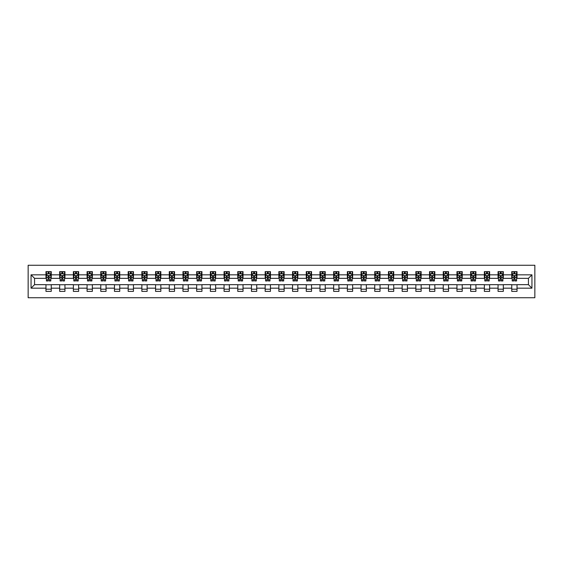 <?xml version="1.0" encoding="UTF-8"?>
<svg xmlns="http://www.w3.org/2000/svg" width="563" height="563" viewBox="0 0 563 563"><rect width="100%" height="100%" fill="white"/><g stroke="black" fill="none" stroke-linecap="round" stroke-linejoin="round"><path stroke-width="0.84" d="M28.15 297.743L534.85 297.743L534.85 265.257L28.15 265.257L28.15 297.743M517.024 274.828L517.024 271.619L511.753 271.619L511.753 274.828L503.322 274.828L503.322 271.619L498.058 271.619L498.058 274.828L489.627 274.828L489.627 271.619L484.356 271.619L484.356 274.828L475.925 274.828L475.925 271.619L470.654 271.619L470.654 274.828L462.223 274.828L462.223 271.619L456.959 271.619L456.959 274.828L448.528 274.828L448.528 271.619L443.257 271.619L443.257 274.828L434.826 274.828L434.826 271.619L429.555 271.619L429.555 274.828L421.131 274.828L421.131 271.619L415.86 271.619L415.86 274.828L407.429 274.828L407.429 271.619L402.158 271.619L402.158 274.828L393.727 274.828L393.727 271.619L388.463 271.619L388.463 274.828L380.032 274.828L380.032 271.619L374.761 271.619L374.761 274.828L366.33 274.828L366.33 271.619L361.059 271.619L361.059 274.828L352.628 274.828L352.628 271.619L347.364 271.619L347.364 274.828L338.933 274.828L338.933 271.619L333.662 271.619L333.662 274.828L325.231 274.828L325.231 271.619L319.967 271.619L319.967 274.828L311.536 274.828L311.536 271.619L306.265 271.619L306.265 274.828L297.834 274.828L297.834 271.619L292.563 271.619L292.563 274.828L284.132 274.828L284.132 271.619L278.868 271.619L278.868 274.828L270.437 274.828L270.437 271.619L265.166 271.619L265.166 274.828L256.735 274.828L256.735 271.619L251.464 271.619L251.464 274.828L243.033 274.828L243.033 271.619L237.769 271.619L237.769 274.828L229.338 274.828L229.338 271.619L224.067 271.619L224.067 274.828L215.636 274.828L215.636 271.619L210.372 271.619L210.372 274.828L201.941 274.828L201.941 271.619L196.67 271.619L196.67 274.828L188.239 274.828L188.239 271.619L182.968 271.619L182.968 274.828L174.537 274.828L174.537 271.619L169.273 271.619L169.273 274.828L160.842 274.828L160.842 271.619L155.571 271.619L155.571 274.828L147.14 274.828L147.14 271.619L141.869 271.619L141.869 274.828L133.445 274.828L133.445 271.619L128.174 271.619L128.174 274.828L119.743 274.828L119.743 271.619L114.472 271.619L114.472 274.828L106.041 274.828L106.041 271.619L100.777 271.619L100.777 274.828L92.346 274.828L92.346 271.619L87.075 271.619L87.075 274.828L78.644 274.828L78.644 271.619L73.373 271.619L73.373 274.828L64.942 274.828L64.942 271.619L59.678 271.619L59.678 274.828L51.247 274.828L51.247 271.619L45.976 271.619L45.976 274.828L31.049 274.828L31.049 288.172L34.561 284.66L45.976 284.66L45.976 291.381L51.247 291.381L51.247 284.66L59.678 284.66L59.678 291.381L64.942 291.381L64.942 284.66L73.373 284.66L73.373 291.381L78.644 291.381L78.644 284.66L87.075 284.66L87.075 291.381L92.346 291.381L92.346 284.66L100.777 284.66L100.777 291.381L106.041 291.381L106.041 284.66L114.472 284.66L114.472 291.381L119.743 291.381L119.743 284.66L128.174 284.66L128.174 291.381L133.445 291.381L133.445 284.66L141.869 284.66L141.869 291.381L147.14 291.381L147.14 284.66L155.571 284.66L155.571 291.381L160.842 291.381L160.842 284.66L169.273 284.66L169.273 291.381L174.537 291.381L174.537 284.66L182.968 284.66L182.968 291.381L188.239 291.381L188.239 284.66L196.67 284.66L196.67 291.381L201.941 291.381L201.941 284.66L210.372 284.66L210.372 291.381L215.636 291.381L215.636 284.66L224.067 284.66L224.067 291.381L229.338 291.381L229.338 284.66L237.769 284.66L237.769 291.381L243.033 291.381L243.033 284.66L251.464 284.66L251.464 291.381L256.735 291.381L256.735 284.66L265.166 284.66L265.166 291.381L270.437 291.381L270.437 284.66L278.868 284.66L278.868 291.381L284.132 291.381L284.132 284.66L292.563 284.66L292.563 291.381L297.834 291.381L297.834 284.66L306.265 284.66L306.265 291.381L311.536 291.381L311.536 284.66L319.967 284.66L319.967 291.381L325.231 291.381L325.231 284.66L333.662 284.66L333.662 291.381L338.933 291.381L338.933 284.66L347.364 284.66L347.364 291.381L352.628 291.381L352.628 284.66L361.059 284.66L361.059 291.381L366.33 291.381L366.33 284.66L374.761 284.66L374.761 291.381L380.032 291.381L380.032 284.66L388.463 284.66L388.463 291.381L393.727 291.381L393.727 284.66L402.158 284.66L402.158 291.381L407.429 291.381L407.429 284.66L415.86 284.66L415.86 291.381L421.131 291.381L421.131 284.66L429.555 284.66L429.555 291.381L434.826 291.381L434.826 284.66L443.257 284.66L443.257 291.381L448.528 291.381L448.528 284.66L456.959 284.66L456.959 291.381L462.223 291.381L462.223 284.66L470.654 284.66L470.654 291.381L475.925 291.381L475.925 284.66L484.356 284.66L484.356 291.381L489.627 291.381L489.627 284.66L498.058 284.66L498.058 291.381L503.322 291.381L503.322 284.66L511.753 284.66L511.753 291.381L517.024 291.381L517.024 284.66L528.439 284.66L528.439 278.34L517.024 278.34L517.024 274.828L531.951 274.828L531.951 288.172L517.024 288.172M511.753 288.172L503.322 288.172M498.058 288.172L489.627 288.172M484.356 288.172L475.925 288.172M470.654 288.172L462.223 288.172M456.959 288.172L448.528 288.172M443.257 288.172L434.826 288.172M429.555 288.172L421.131 288.172M415.86 288.172L407.429 288.172M402.158 288.172L393.727 288.172M388.463 288.172L380.032 288.172M374.761 288.172L366.33 288.172M361.059 288.172L352.628 288.172M347.364 288.172L338.933 288.172M333.662 288.172L325.231 288.172M319.967 288.172L311.536 288.172M306.265 288.172L297.834 288.172M292.563 288.172L284.132 288.172M278.868 288.172L270.437 288.172M265.166 288.172L256.735 288.172M251.464 288.172L243.033 288.172M237.769 288.172L229.338 288.172M224.067 288.172L215.636 288.172M210.372 288.172L201.941 288.172M196.67 288.172L188.239 288.172M182.968 288.172L174.537 288.172M169.273 288.172L160.842 288.172M155.571 288.172L147.14 288.172M141.869 288.172L133.445 288.172M128.174 288.172L119.743 288.172M114.472 288.172L106.041 288.172M100.777 288.172L92.346 288.172M87.075 288.172L78.644 288.172M73.373 288.172L64.942 288.172M59.678 288.172L51.247 288.172M45.976 288.172L31.049 288.172M511.753 274.828L511.753 278.34L503.322 278.34L503.322 274.828M498.058 274.828L498.058 278.34L489.627 278.34L489.627 274.828M484.356 274.828L484.356 278.34L475.925 278.34L475.925 274.828M470.654 274.828L470.654 278.34L462.223 278.34L462.223 274.828M456.959 274.828L456.959 278.34L448.528 278.34L448.528 274.828M443.257 274.828L443.257 278.34L434.826 278.34L434.826 274.828M429.555 274.828L429.555 278.34L421.131 278.34L421.131 274.828M415.86 274.828L415.86 278.34L407.429 278.34L407.429 274.828M402.158 274.828L402.158 278.34L393.727 278.34L393.727 274.828M388.463 274.828L388.463 278.34L380.032 278.34L380.032 274.828M374.761 274.828L374.761 278.34L366.33 278.34L366.33 274.828M361.059 274.828L361.059 278.34L352.628 278.34L352.628 274.828M347.364 274.828L347.364 278.34L338.933 278.34L338.933 274.828M333.662 274.828L333.662 278.34L325.231 278.34L325.231 274.828M319.967 274.828L319.967 278.34L311.536 278.34L311.536 274.828M306.265 274.828L306.265 278.34L297.834 278.34L297.834 274.828M292.563 274.828L292.563 278.34L284.132 278.34L284.132 274.828M278.868 274.828L278.868 278.34L270.437 278.34L270.437 274.828M265.166 274.828L265.166 278.34L256.735 278.34L256.735 274.828M251.464 274.828L251.464 278.34L243.033 278.34L243.033 274.828M237.769 274.828L237.769 278.34L229.338 278.34L229.338 274.828M224.067 274.828L224.067 278.34L215.636 278.34L215.636 274.828M210.372 274.828L210.372 278.34L201.941 278.34L201.941 274.828M196.67 274.828L196.67 278.34L188.239 278.34L188.239 274.828M182.968 274.828L182.968 278.34L174.537 278.34L174.537 274.828M169.273 274.828L169.273 278.34L160.842 278.34L160.842 274.828M155.571 274.828L155.571 278.34L147.14 278.34L147.14 274.828M141.869 274.828L141.869 278.34L133.445 278.34L133.445 274.828M128.174 274.828L128.174 278.34L119.743 278.34L119.743 274.828M114.472 274.828L114.472 278.34L106.041 278.34L106.041 274.828M100.777 274.828L100.777 278.34L92.346 278.34L92.346 274.828M87.075 274.828L87.075 278.34L78.644 278.34L78.644 274.828M73.373 274.828L73.373 278.34L64.942 278.34L64.942 274.828M59.678 274.828L59.678 278.34L51.247 278.34L51.247 274.828M45.976 274.828L45.976 278.34L34.561 278.34L31.049 274.828M34.561 278.34L34.561 284.66M531.951 288.172L528.439 284.66M528.439 278.34L531.951 274.828M45.976 273.815L46.412 273.815M48.087 273.815L49.136 273.815M50.804 273.815L51.247 273.815M45.976 278.249L46.412 278.249M48.087 278.249L49.136 278.249M50.804 278.249L51.247 278.249M45.976 284.751L51.247 284.751M45.976 289.185L51.247 289.185M59.678 284.751L64.942 284.751M59.678 289.185L64.942 289.185M59.678 273.815L60.114 273.815M61.782 273.815L62.838 273.815M64.506 273.815L64.942 273.815M59.678 278.249L60.114 278.249M61.782 278.249L62.838 278.249M64.506 278.249L64.942 278.249M73.373 284.751L78.644 284.751M73.373 289.185L78.644 289.185M73.373 273.815L73.816 273.815M75.484 273.815L76.54 273.815M78.208 273.815L78.644 273.815M73.373 278.249L73.816 278.249M75.484 278.249L76.54 278.249M78.208 278.249L78.644 278.249M87.075 284.751L92.346 284.751M87.075 289.185L92.346 289.185M87.075 273.815L87.511 273.815M89.179 273.815L90.235 273.815M91.903 273.815L92.346 273.815M87.075 278.249L87.511 278.249M89.179 278.249L90.235 278.249M91.903 278.249L92.346 278.249M100.777 284.751L106.041 284.751M100.777 289.185L106.041 289.185M100.777 273.815L101.213 273.815M102.881 273.815L103.937 273.815M105.605 273.815L106.041 273.815M100.777 278.249L101.213 278.249M102.881 278.249L103.937 278.249M105.605 278.249L106.041 278.249M114.472 284.751L119.743 284.751M114.472 289.185L119.743 289.185M114.472 273.815L114.915 273.815M116.583 273.815L117.632 273.815M119.307 273.815L119.743 273.815M114.472 278.249L114.915 278.249M116.583 278.249L117.632 278.249M119.307 278.249L119.743 278.249M128.174 284.751L133.445 284.751M128.174 289.185L133.445 289.185M128.174 273.815L128.61 273.815M130.278 273.815L131.334 273.815M133.002 273.815L133.445 273.815M128.174 278.249L128.61 278.249M130.278 278.249L131.334 278.249M133.002 278.249L133.445 278.249M141.869 284.751L147.14 284.751M141.869 289.185L147.14 289.185M141.869 273.815L142.312 273.815M143.98 273.815L145.036 273.815M146.704 273.815L147.14 273.815M141.869 278.249L142.312 278.249M143.98 278.249L145.036 278.249M146.704 278.249L147.14 278.249M155.571 284.751L160.842 284.751M155.571 289.185L160.842 289.185M155.571 273.815L156.007 273.815M157.682 273.815L158.731 273.815M160.399 273.815L160.842 273.815M155.571 278.249L156.007 278.249M157.682 278.249L158.731 278.249M160.399 278.249L160.842 278.249M169.273 284.751L174.537 284.751M169.273 289.185L174.537 289.185M169.273 273.815L169.709 273.815M171.377 273.815L172.433 273.815M174.101 273.815L174.537 273.815M169.273 278.249L169.709 278.249M171.377 278.249L172.433 278.249M174.101 278.249L174.537 278.249M182.968 284.751L188.239 284.751M182.968 289.185L188.239 289.185M182.968 273.815L183.411 273.815M185.079 273.815L186.135 273.815M187.803 273.815L188.239 273.815M182.968 278.249L183.411 278.249M185.079 278.249L186.135 278.249M187.803 278.249L188.239 278.249M196.67 284.751L201.941 284.751M196.67 289.185L201.941 289.185M196.67 273.815L197.106 273.815M198.774 273.815L199.83 273.815M201.498 273.815L201.941 273.815M196.67 278.249L197.106 278.249M198.774 278.249L199.83 278.249M201.498 278.249L201.941 278.249M210.372 284.751L215.636 284.751M210.372 289.185L215.636 289.185M210.372 273.815L210.808 273.815M212.476 273.815L213.532 273.815M215.2 273.815L215.636 273.815M210.372 278.249L210.808 278.249M212.476 278.249L213.532 278.249M215.2 278.249L215.636 278.249M224.067 284.751L229.338 284.751M224.067 289.185L229.338 289.185M224.067 273.815L224.51 273.815M226.178 273.815L227.227 273.815M228.895 273.815L229.338 273.815M224.067 278.249L224.51 278.249M226.178 278.249L227.227 278.249M228.895 278.249L229.338 278.249M237.769 284.751L243.033 284.751M237.769 289.185L243.033 289.185M237.769 273.815L238.205 273.815M239.873 273.815L240.929 273.815M242.597 273.815L243.033 273.815M237.769 278.249L238.205 278.249M239.873 278.249L240.929 278.249M242.597 278.249L243.033 278.249M251.464 284.751L256.735 284.751M251.464 289.185L256.735 289.185M251.464 273.815L251.907 273.815M253.575 273.815L254.631 273.815M256.299 273.815L256.735 273.815M251.464 278.249L251.907 278.249M253.575 278.249L254.631 278.249M256.299 278.249L256.735 278.249M265.166 284.751L270.437 284.751M265.166 289.185L270.437 289.185M265.166 273.815L265.602 273.815M267.277 273.815L268.326 273.815M269.994 273.815L270.437 273.815M265.166 278.249L265.602 278.249M267.277 278.249L268.326 278.249M269.994 278.249L270.437 278.249M278.868 284.751L284.132 284.751M278.868 289.185L284.132 289.185M278.868 273.815L279.304 273.815M280.972 273.815L282.028 273.815M283.696 273.815L284.132 273.815M278.868 278.249L279.304 278.249M280.972 278.249L282.028 278.249M283.696 278.249L284.132 278.249M292.563 284.751L297.834 284.751M292.563 289.185L297.834 289.185M292.563 273.815L293.006 273.815M294.674 273.815L295.723 273.815M297.398 273.815L297.834 273.815M292.563 278.249L293.006 278.249M294.674 278.249L295.723 278.249M297.398 278.249L297.834 278.249M306.265 284.751L311.536 284.751M306.265 289.185L311.536 289.185M306.265 273.815L306.701 273.815M308.369 273.815L309.425 273.815M311.093 273.815L311.536 273.815M306.265 278.249L306.701 278.249M308.369 278.249L309.425 278.249M311.093 278.249L311.536 278.249M319.967 284.751L325.231 284.751M319.967 289.185L325.231 289.185M319.967 273.815L320.403 273.815M322.071 273.815L323.127 273.815M324.795 273.815L325.231 273.815M319.967 278.249L320.403 278.249M322.071 278.249L323.127 278.249M324.795 278.249L325.231 278.249M333.662 284.751L338.933 284.751M333.662 289.185L338.933 289.185M333.662 273.815L334.105 273.815M335.773 273.815L336.822 273.815M338.49 273.815L338.933 273.815M333.662 278.249L334.105 278.249M335.773 278.249L336.822 278.249M338.49 278.249L338.933 278.249M347.364 284.751L352.628 284.751M347.364 289.185L352.628 289.185M347.364 273.815L347.8 273.815M349.468 273.815L350.524 273.815M352.192 273.815L352.628 273.815M347.364 278.249L347.8 278.249M349.468 278.249L350.524 278.249M352.192 278.249L352.628 278.249M361.059 284.751L366.33 284.751M361.059 289.185L366.33 289.185M361.059 273.815L361.502 273.815M363.17 273.815L364.226 273.815M365.894 273.815L366.33 273.815M361.059 278.249L361.502 278.249M363.17 278.249L364.226 278.249M365.894 278.249L366.33 278.249M374.761 284.751L380.032 284.751M374.761 289.185L380.032 289.185M374.761 273.815L375.197 273.815M376.865 273.815L377.921 273.815M379.589 273.815L380.032 273.815M374.761 278.249L375.197 278.249M376.865 278.249L377.921 278.249M379.589 278.249L380.032 278.249M388.463 284.751L393.727 284.751M388.463 289.185L393.727 289.185M388.463 273.815L388.899 273.815M390.567 273.815L391.623 273.815M393.291 273.815L393.727 273.815M388.463 278.249L388.899 278.249M390.567 278.249L391.623 278.249M393.291 278.249L393.727 278.249M402.158 284.751L407.429 284.751M402.158 289.185L407.429 289.185M402.158 273.815L402.601 273.815M404.269 273.815L405.318 273.815M406.993 273.815L407.429 273.815M402.158 278.249L402.601 278.249M404.269 278.249L405.318 278.249M406.993 278.249L407.429 278.249M415.86 284.751L421.131 284.751M415.86 289.185L421.131 289.185M415.86 273.815L416.296 273.815M417.964 273.815L419.02 273.815M420.688 273.815L421.131 273.815M415.86 278.249L416.296 278.249M417.964 278.249L419.02 278.249M420.688 278.249L421.131 278.249M429.555 284.751L434.826 284.751M429.555 289.185L434.826 289.185M429.555 273.815L429.998 273.815M431.666 273.815L432.722 273.815M434.39 273.815L434.826 273.815M429.555 278.249L429.998 278.249M431.666 278.249L432.722 278.249M434.39 278.249L434.826 278.249M443.257 284.751L448.528 284.751M443.257 289.185L448.528 289.185M443.257 273.815L443.693 273.815M445.368 273.815L446.417 273.815M448.085 273.815L448.528 273.815M443.257 278.249L443.693 278.249M445.368 278.249L446.417 278.249M448.085 278.249L448.528 278.249M456.959 284.751L462.223 284.751M456.959 289.185L462.223 289.185M456.959 273.815L457.395 273.815M459.063 273.815L460.119 273.815M461.787 273.815L462.223 273.815M456.959 278.249L457.395 278.249M459.063 278.249L460.119 278.249M461.787 278.249L462.223 278.249M470.654 284.751L475.925 284.751M470.654 289.185L475.925 289.185M470.654 273.815L471.097 273.815M472.765 273.815L473.821 273.815M475.489 273.815L475.925 273.815M470.654 278.249L471.097 278.249M472.765 278.249L473.821 278.249M475.489 278.249L475.925 278.249M484.356 284.751L489.627 284.751M484.356 289.185L489.627 289.185M484.356 273.815L484.792 273.815M486.46 273.815L487.516 273.815M489.184 273.815L489.627 273.815M484.356 278.249L484.792 278.249M486.46 278.249L487.516 278.249M489.184 278.249L489.627 278.249M498.058 284.751L503.322 284.751M498.058 289.185L503.322 289.185M498.058 273.815L498.494 273.815M500.162 273.815L501.218 273.815M502.886 273.815L503.322 273.815M498.058 278.249L498.494 278.249M500.162 278.249L501.218 278.249M502.886 278.249L503.322 278.249M511.753 284.751L517.024 284.751M511.753 289.185L517.024 289.185M511.753 273.815L512.196 273.815M513.864 273.815L514.913 273.815M516.588 273.815L517.024 273.815M511.753 278.249L512.196 278.249M513.864 278.249L514.913 278.249M516.588 278.249L517.024 278.249M49.136 272.759L48.087 272.759M50.804 279.874L49.136 279.874L49.136 280.972L50.804 280.972L50.804 275.617L49.931 273.857L47.292 273.857L46.412 275.617L46.412 280.972L48.087 280.972L48.087 279.874L46.412 279.874M46.412 275.617L46.412 271.619M50.804 275.617L50.804 271.619M48.087 273.857L48.087 271.619M49.136 271.619L49.136 273.857M49.136 279.874L49.136 276.278L48.087 276.278L48.087 279.874M62.838 272.759L61.782 272.759M64.506 279.874L62.838 279.874L62.838 280.972L64.506 280.972L64.506 275.617L63.626 273.857L60.994 273.857L60.114 275.617L60.114 280.972L61.782 280.972L61.782 279.874L60.114 279.874M60.114 275.617L60.114 271.619M64.506 275.617L64.506 271.619M61.782 273.857L61.782 271.619M62.838 271.619L62.838 273.857M62.838 279.874L62.838 276.278L61.782 276.278L61.782 279.874M76.54 272.759L75.484 272.759M78.208 279.874L76.54 279.874L76.54 280.972L78.208 280.972L78.208 275.617L77.328 273.857L74.696 273.857L73.816 275.617L73.816 280.972L75.484 280.972L75.484 279.874L73.816 279.874M73.816 275.617L73.816 271.619M78.208 275.617L78.208 271.619M75.484 273.857L75.484 271.619M76.54 271.619L76.54 273.857M76.54 279.874L76.54 276.278L75.484 276.278L75.484 279.874M90.235 272.759L89.179 272.759M91.903 279.874L90.235 279.874L90.235 280.972L91.903 280.972L91.903 275.617L91.023 273.857L88.391 273.857L87.511 275.617L87.511 280.972L89.179 280.972L89.179 279.874L87.511 279.874M87.511 275.617L87.511 271.619M91.903 275.617L91.903 271.619M89.179 273.857L89.179 271.619M90.235 271.619L90.235 273.857M90.235 279.874L90.235 276.278L89.179 276.278L89.179 279.874M103.937 272.759L102.881 272.759M105.605 279.874L103.937 279.874L103.937 280.972L105.605 280.972L105.605 275.617L104.725 273.857L102.093 273.857L101.213 275.617L101.213 280.972L102.881 280.972L102.881 279.874L101.213 279.874M101.213 275.617L101.213 271.619M105.605 275.617L105.605 271.619M102.881 273.857L102.881 271.619M103.937 271.619L103.937 273.857M103.937 279.874L103.937 276.278L102.881 276.278L102.881 279.874M117.632 272.759L116.583 272.759M119.307 279.874L117.632 279.874L117.632 280.972L119.307 280.972L119.307 275.617L118.427 273.857L115.788 273.857L114.915 275.617L114.915 280.972L116.583 280.972L116.583 279.874L114.915 279.874M114.915 275.617L114.915 271.619M119.307 275.617L119.307 271.619M116.583 273.857L116.583 271.619M117.632 271.619L117.632 273.857M117.632 279.874L117.632 276.278L116.583 276.278L116.583 279.874M131.334 272.759L130.278 272.759M133.002 279.874L131.334 279.874L131.334 280.972L133.002 280.972L133.002 275.617L132.122 273.857L129.49 273.857L128.61 275.617L128.61 280.972L130.278 280.972L130.278 279.874L128.61 279.874M128.61 275.617L128.61 271.619M133.002 275.617L133.002 271.619M130.278 273.857L130.278 271.619M131.334 271.619L131.334 273.857M131.334 279.874L131.334 276.278L130.278 276.278L130.278 279.874M145.036 272.759L143.98 272.759M146.704 279.874L145.036 279.874L145.036 280.972L146.704 280.972L146.704 275.617L145.824 273.857L143.192 273.857L142.312 275.617L142.312 280.972L143.98 280.972L143.98 279.874L142.312 279.874M142.312 275.617L142.312 271.619M146.704 275.617L146.704 271.619M143.98 273.857L143.98 271.619M145.036 271.619L145.036 273.857M145.036 279.874L145.036 276.278L143.98 276.278L143.98 279.874M158.731 272.759L157.682 272.759M160.399 279.874L158.731 279.874L158.731 280.972L160.399 280.972L160.399 275.617L159.526 273.857L156.887 273.857L156.007 275.617L156.007 280.972L157.682 280.972L157.682 279.874L156.007 279.874M156.007 275.617L156.007 271.619M160.399 275.617L160.399 271.619M157.682 273.857L157.682 271.619M158.731 271.619L158.731 273.857M158.731 279.874L158.731 276.278L157.682 276.278L157.682 279.874M172.433 272.759L171.377 272.759M174.101 279.874L172.433 279.874L172.433 280.972L174.101 280.972L174.101 275.617L173.221 273.857L170.589 273.857L169.709 275.617L169.709 280.972L171.377 280.972L171.377 279.874L169.709 279.874M169.709 275.617L169.709 271.619M174.101 275.617L174.101 271.619M171.377 273.857L171.377 271.619M172.433 271.619L172.433 273.857M172.433 279.874L172.433 276.278L171.377 276.278L171.377 279.874M186.135 272.759L185.079 272.759M187.803 279.874L186.135 279.874L186.135 280.972L187.803 280.972L187.803 275.617L186.923 273.857L184.284 273.857L183.411 275.617L183.411 280.972L185.079 280.972L185.079 279.874L183.411 279.874M183.411 275.617L183.411 271.619M187.803 275.617L187.803 271.619M185.079 273.857L185.079 271.619M186.135 271.619L186.135 273.857M186.135 279.874L186.135 276.278L185.079 276.278L185.079 279.874M199.83 272.759L198.774 272.759M201.498 279.874L199.83 279.874L199.83 280.972L201.498 280.972L201.498 275.617L200.618 273.857L197.986 273.857L197.106 275.617L197.106 280.972L198.774 280.972L198.774 279.874L197.106 279.874M197.106 275.617L197.106 271.619M201.498 275.617L201.498 271.619M198.774 273.857L198.774 271.619M199.83 271.619L199.83 273.857M199.83 279.874L199.83 276.278L198.774 276.278L198.774 279.874M213.532 272.759L212.476 272.759M215.2 279.874L213.532 279.874L213.532 280.972L215.2 280.972L215.2 275.617L214.32 273.857L211.688 273.857L210.808 275.617L210.808 280.972L212.476 280.972L212.476 279.874L210.808 279.874M210.808 275.617L210.808 271.619M215.2 275.617L215.2 271.619M212.476 273.857L212.476 271.619M213.532 271.619L213.532 273.857M213.532 279.874L213.532 276.278L212.476 276.278L212.476 279.874M227.227 272.759L226.178 272.759M228.895 279.874L227.227 279.874L227.227 280.972L228.895 280.972L228.895 275.617L228.022 273.857L225.383 273.857L224.51 275.617L224.51 280.972L226.178 280.972L226.178 279.874L224.51 279.874M224.51 275.617L224.51 271.619M228.895 275.617L228.895 271.619M226.178 273.857L226.178 271.619M227.227 271.619L227.227 273.857M227.227 279.874L227.227 276.278L226.178 276.278L226.178 279.874M240.929 272.759L239.873 272.759M242.597 279.874L240.929 279.874L240.929 280.972L242.597 280.972L242.597 275.617L241.717 273.857L239.085 273.857L238.205 275.617L238.205 280.972L239.873 280.972L239.873 279.874L238.205 279.874M238.205 275.617L238.205 271.619M242.597 275.617L242.597 271.619M239.873 273.857L239.873 271.619M240.929 271.619L240.929 273.857M240.929 279.874L240.929 276.278L239.873 276.278L239.873 279.874M254.631 272.759L253.575 272.759M256.299 279.874L254.631 279.874L254.631 280.972L256.299 280.972L256.299 275.617L255.419 273.857L252.787 273.857L251.907 275.617L251.907 280.972L253.575 280.972L253.575 279.874L251.907 279.874M251.907 275.617L251.907 271.619M256.299 275.617L256.299 271.619M253.575 273.857L253.575 271.619M254.631 271.619L254.631 273.857M254.631 279.874L254.631 276.278L253.575 276.278L253.575 279.874M268.326 272.759L267.277 272.759M269.994 279.874L268.326 279.874L268.326 280.972L269.994 280.972L269.994 275.617L269.121 273.857L266.482 273.857L265.602 275.617L265.602 280.972L267.277 280.972L267.277 279.874L265.602 279.874M265.602 275.617L265.602 271.619M269.994 275.617L269.994 271.619M267.277 273.857L267.277 271.619M268.326 271.619L268.326 273.857M268.326 279.874L268.326 276.278L267.277 276.278L267.277 279.874M282.028 272.759L280.972 272.759M283.696 279.874L282.028 279.874L282.028 280.972L283.696 280.972L283.696 275.617L282.816 273.857L280.184 273.857L279.304 275.617L279.304 280.972L280.972 280.972L280.972 279.874L279.304 279.874M279.304 275.617L279.304 271.619M283.696 275.617L283.696 271.619M280.972 273.857L280.972 271.619M282.028 271.619L282.028 273.857M282.028 279.874L282.028 276.278L280.972 276.278L280.972 279.874M295.723 272.759L294.674 272.759M297.398 279.874L295.723 279.874L295.723 280.972L297.398 280.972L297.398 275.617L296.518 273.857L293.879 273.857L293.006 275.617L293.006 280.972L294.674 280.972L294.674 279.874L293.006 279.874M293.006 275.617L293.006 271.619M297.398 275.617L297.398 271.619M294.674 273.857L294.674 271.619M295.723 271.619L295.723 273.857M295.723 279.874L295.723 276.278L294.674 276.278L294.674 279.874M309.425 272.759L308.369 272.759M311.093 279.874L309.425 279.874L309.425 280.972L311.093 280.972L311.093 275.617L310.213 273.857L307.581 273.857L306.701 275.617L306.701 280.972L308.369 280.972L308.369 279.874L306.701 279.874M306.701 275.617L306.701 271.619M311.093 275.617L311.093 271.619M308.369 273.857L308.369 271.619M309.425 271.619L309.425 273.857M309.425 279.874L309.425 276.278L308.369 276.278L308.369 279.874M323.127 272.759L322.071 272.759M324.795 279.874L323.127 279.874L323.127 280.972L324.795 280.972L324.795 275.617L323.915 273.857L321.283 273.857L320.403 275.617L320.403 280.972L322.071 280.972L322.071 279.874L320.403 279.874M320.403 275.617L320.403 271.619M324.795 275.617L324.795 271.619M322.071 273.857L322.071 271.619M323.127 271.619L323.127 273.857M323.127 279.874L323.127 276.278L322.071 276.278L322.071 279.874M336.822 272.759L335.773 272.759M338.49 279.874L336.822 279.874L336.822 280.972L338.49 280.972L338.49 275.617L337.617 273.857L334.978 273.857L334.105 275.617L334.105 280.972L335.773 280.972L335.773 279.874L334.105 279.874M334.105 275.617L334.105 271.619M338.49 275.617L338.49 271.619M335.773 273.857L335.773 271.619M336.822 271.619L336.822 273.857M336.822 279.874L336.822 276.278L335.773 276.278L335.773 279.874M350.524 272.759L349.468 272.759M352.192 279.874L350.524 279.874L350.524 280.972L352.192 280.972L352.192 275.617L351.312 273.857L348.68 273.857L347.8 275.617L347.8 280.972L349.468 280.972L349.468 279.874L347.8 279.874M347.8 275.617L347.8 271.619M352.192 275.617L352.192 271.619M349.468 273.857L349.468 271.619M350.524 271.619L350.524 273.857M350.524 279.874L350.524 276.278L349.468 276.278L349.468 279.874M364.226 272.759L363.17 272.759M365.894 279.874L364.226 279.874L364.226 280.972L365.894 280.972L365.894 275.617L365.014 273.857L362.382 273.857L361.502 275.617L361.502 280.972L363.17 280.972L363.17 279.874L361.502 279.874M361.502 275.617L361.502 271.619M365.894 275.617L365.894 271.619M363.17 273.857L363.17 271.619M364.226 271.619L364.226 273.857M364.226 279.874L364.226 276.278L363.17 276.278L363.17 279.874M377.921 272.759L376.865 272.759M379.589 279.874L377.921 279.874L377.921 280.972L379.589 280.972L379.589 275.617L378.716 273.857L376.077 273.857L375.197 275.617L375.197 280.972L376.865 280.972L376.865 279.874L375.197 279.874M375.197 275.617L375.197 271.619M379.589 275.617L379.589 271.619M376.865 273.857L376.865 271.619M377.921 271.619L377.921 273.857M377.921 279.874L377.921 276.278L376.865 276.278L376.865 279.874M391.623 272.759L390.567 272.759M393.291 279.874L391.623 279.874L391.623 280.972L393.291 280.972L393.291 275.617L392.411 273.857L389.779 273.857L388.899 275.617L388.899 280.972L390.567 280.972L390.567 279.874L388.899 279.874M388.899 275.617L388.899 271.619M393.291 275.617L393.291 271.619M390.567 273.857L390.567 271.619M391.623 271.619L391.623 273.857M391.623 279.874L391.623 276.278L390.567 276.278L390.567 279.874M405.318 272.759L404.269 272.759M406.993 279.874L405.318 279.874L405.318 280.972L406.993 280.972L406.993 275.617L406.113 273.857L403.474 273.857L402.601 275.617L402.601 280.972L404.269 280.972L404.269 279.874L402.601 279.874M402.601 275.617L402.601 271.619M406.993 275.617L406.993 271.619M404.269 273.857L404.269 271.619M405.318 271.619L405.318 273.857M405.318 279.874L405.318 276.278L404.269 276.278L404.269 279.874M419.02 272.759L417.964 272.759M420.688 279.874L419.02 279.874L419.02 280.972L420.688 280.972L420.688 275.617L419.808 273.857L417.176 273.857L416.296 275.617L416.296 280.972L417.964 280.972L417.964 279.874L416.296 279.874M416.296 275.617L416.296 271.619M420.688 275.617L420.688 271.619M417.964 273.857L417.964 271.619M419.02 271.619L419.02 273.857M419.02 279.874L419.02 276.278L417.964 276.278L417.964 279.874M432.722 272.759L431.666 272.759M434.39 279.874L432.722 279.874L432.722 280.972L434.39 280.972L434.39 275.617L433.51 273.857L430.878 273.857L429.998 275.617L429.998 280.972L431.666 280.972L431.666 279.874L429.998 279.874M429.998 275.617L429.998 271.619M434.39 275.617L434.39 271.619M431.666 273.857L431.666 271.619M432.722 271.619L432.722 273.857M432.722 279.874L432.722 276.278L431.666 276.278L431.666 279.874M446.417 272.759L445.368 272.759M448.085 279.874L446.417 279.874L446.417 280.972L448.085 280.972L448.085 275.617L447.212 273.857L444.573 273.857L443.693 275.617L443.693 280.972L445.368 280.972L445.368 279.874L443.693 279.874M443.693 275.617L443.693 271.619M448.085 275.617L448.085 271.619M445.368 273.857L445.368 271.619M446.417 271.619L446.417 273.857M446.417 279.874L446.417 276.278L445.368 276.278L445.368 279.874M460.119 272.759L459.063 272.759M461.787 279.874L460.119 279.874L460.119 280.972L461.787 280.972L461.787 275.617L460.907 273.857L458.275 273.857L457.395 275.617L457.395 280.972L459.063 280.972L459.063 279.874L457.395 279.874M457.395 275.617L457.395 271.619M461.787 275.617L461.787 271.619M459.063 273.857L459.063 271.619M460.119 271.619L460.119 273.857M460.119 279.874L460.119 276.278L459.063 276.278L459.063 279.874M473.821 272.759L472.765 272.759M475.489 279.874L473.821 279.874L473.821 280.972L475.489 280.972L475.489 275.617L474.609 273.857L471.977 273.857L471.097 275.617L471.097 280.972L472.765 280.972L472.765 279.874L471.097 279.874M471.097 275.617L471.097 271.619M475.489 275.617L475.489 271.619M472.765 273.857L472.765 271.619M473.821 271.619L473.821 273.857M473.821 279.874L473.821 276.278L472.765 276.278L472.765 279.874M487.516 272.759L486.46 272.759M489.184 279.874L487.516 279.874L487.516 280.972L489.184 280.972L489.184 275.617L488.304 273.857L485.672 273.857L484.792 275.617L484.792 280.972L486.46 280.972L486.46 279.874L484.792 279.874M484.792 275.617L484.792 271.619M489.184 275.617L489.184 271.619M486.46 273.857L486.46 271.619M487.516 271.619L487.516 273.857M487.516 279.874L487.516 276.278L486.46 276.278L486.46 279.874M501.218 272.759L500.162 272.759M502.886 279.874L501.218 279.874L501.218 280.972L502.886 280.972L502.886 275.617L502.006 273.857L499.374 273.857L498.494 275.617L498.494 280.972L500.162 280.972L500.162 279.874L498.494 279.874M498.494 275.617L498.494 271.619M502.886 275.617L502.886 271.619M500.162 273.857L500.162 271.619M501.218 271.619L501.218 273.857M501.218 279.874L501.218 276.278L500.162 276.278L500.162 279.874M514.913 272.759L513.864 272.759M516.588 279.874L514.913 279.874L514.913 280.972L516.588 280.972L516.588 275.617L515.708 273.857L513.069 273.857L512.196 275.617L512.196 280.972L513.864 280.972L513.864 279.874L512.196 279.874M512.196 275.617L512.196 271.619M516.588 275.617L516.588 271.619M513.864 273.857L513.864 271.619M514.913 271.619L514.913 273.857M514.913 279.874L514.913 276.278L513.864 276.278L513.864 279.874M50.783 275.574L46.44 275.574M46.412 273.963L47.243 273.963M49.98 273.963L50.804 273.963M48.087 277.517L46.412 277.517M50.804 277.517L49.136 277.517M49.136 273.322L48.087 273.322M64.485 275.574L60.135 275.574M60.114 273.963L60.938 273.963M63.682 273.963L64.506 273.963M61.782 277.517L60.114 277.517M64.506 277.517L62.838 277.517M62.838 273.322L61.782 273.322M78.187 275.574L73.837 275.574M73.816 273.963L74.64 273.963M77.377 273.963L78.208 273.963M75.484 277.517L73.816 277.517M78.208 277.517L76.54 277.517M76.54 273.322L75.484 273.322M91.882 275.574L87.532 275.574M87.511 273.963L88.342 273.963M91.079 273.963L91.903 273.963M89.179 277.517L87.511 277.517M91.903 277.517L90.235 277.517M90.235 273.322L89.179 273.322M105.584 275.574L101.234 275.574M101.213 273.963L102.037 273.963M104.781 273.963L105.605 273.963M102.881 277.517L101.213 277.517M105.605 277.517L103.937 277.517M103.937 273.322L102.881 273.322M119.279 275.574L114.936 275.574M114.915 273.963L115.739 273.963M118.476 273.963L119.307 273.963M116.583 277.517L114.915 277.517M119.307 277.517L117.632 277.517M117.632 273.322L116.583 273.322M132.981 275.574L128.631 275.574M128.61 273.963L129.441 273.963M132.178 273.963L133.002 273.963M130.278 277.517L128.61 277.517M133.002 277.517L131.334 277.517M131.334 273.322L130.278 273.322M146.683 275.574L142.333 275.574M142.312 273.963L143.136 273.963M145.873 273.963L146.704 273.963M143.98 277.517L142.312 277.517M146.704 277.517L145.036 277.517M145.036 273.322L143.98 273.322M160.378 275.574L156.035 275.574M156.007 273.963L156.838 273.963M159.575 273.963L160.399 273.963M157.682 277.517L156.007 277.517M160.399 277.517L158.731 277.517M158.731 273.322L157.682 273.322M174.08 275.574L169.73 275.574M169.709 273.963L170.533 273.963M173.277 273.963L174.101 273.963M171.377 277.517L169.709 277.517M174.101 277.517L172.433 277.517M172.433 273.322L171.377 273.322M187.775 275.574L183.432 275.574M183.411 273.963L184.235 273.963M186.972 273.963L187.803 273.963M185.079 277.517L183.411 277.517M187.803 277.517L186.135 277.517M186.135 273.322L185.079 273.322M201.477 275.574L197.127 275.574M197.106 273.963L197.937 273.963M200.674 273.963L201.498 273.963M198.774 277.517L197.106 277.517M201.498 277.517L199.83 277.517M199.83 273.322L198.774 273.322M215.179 275.574L210.829 275.574M210.808 273.963L211.632 273.963M214.376 273.963L215.2 273.963M212.476 277.517L210.808 277.517M215.2 277.517L213.532 277.517M213.532 273.322L212.476 273.322M228.874 275.574L224.531 275.574M224.51 273.963L225.334 273.963M228.071 273.963L228.895 273.963M226.178 277.517L224.51 277.517M228.895 277.517L227.227 277.517M227.227 273.322L226.178 273.322M242.576 275.574L238.226 275.574M238.205 273.963L239.029 273.963M241.773 273.963L242.597 273.963M239.873 277.517L238.205 277.517M242.597 277.517L240.929 277.517M240.929 273.322L239.873 273.322M256.278 275.574L251.928 275.574M251.907 273.963L252.731 273.963M255.468 273.963L256.299 273.963M253.575 277.517L251.907 277.517M256.299 277.517L254.631 277.517M254.631 273.322L253.575 273.322M269.973 275.574L265.63 275.574M265.602 273.963L266.433 273.963M269.17 273.963L269.994 273.963M267.277 277.517L265.602 277.517M269.994 277.517L268.326 277.517M268.326 273.322L267.277 273.322M283.675 275.574L279.325 275.574M279.304 273.963L280.128 273.963M282.872 273.963L283.696 273.963M280.972 277.517L279.304 277.517M283.696 277.517L282.028 277.517M282.028 273.322L280.972 273.322M297.37 275.574L293.027 275.574M293.006 273.963L293.83 273.963M296.567 273.963L297.398 273.963M294.674 277.517L293.006 277.517M297.398 277.517L295.723 277.517M295.723 273.322L294.674 273.322M311.072 275.574L306.722 275.574M306.701 273.963L307.532 273.963M310.269 273.963L311.093 273.963M308.369 277.517L306.701 277.517M311.093 277.517L309.425 277.517M309.425 273.322L308.369 273.322M324.774 275.574L320.424 275.574M320.403 273.963L321.227 273.963M323.971 273.963L324.795 273.963M322.071 277.517L320.403 277.517M324.795 277.517L323.127 277.517M323.127 273.322L322.071 273.322M338.469 275.574L334.126 275.574M334.105 273.963L334.929 273.963M337.666 273.963L338.49 273.963M335.773 277.517L334.105 277.517M338.49 277.517L336.822 277.517M336.822 273.322L335.773 273.322M352.171 275.574L347.821 275.574M347.8 273.963L348.624 273.963M351.368 273.963L352.192 273.963M349.468 277.517L347.8 277.517M352.192 277.517L350.524 277.517M350.524 273.322L349.468 273.322M365.873 275.574L361.523 275.574M361.502 273.963L362.326 273.963M365.063 273.963L365.894 273.963M363.17 277.517L361.502 277.517M365.894 277.517L364.226 277.517M364.226 273.322L363.17 273.322M379.568 275.574L375.225 275.574M375.197 273.963L376.028 273.963M378.765 273.963L379.589 273.963M376.865 277.517L375.197 277.517M379.589 277.517L377.921 277.517M377.921 273.322L376.865 273.322M393.27 275.574L388.92 275.574M388.899 273.963L389.723 273.963M392.467 273.963L393.291 273.963M390.567 277.517L388.899 277.517M393.291 277.517L391.623 277.517M391.623 273.322L390.567 273.322M406.965 275.574L402.622 275.574M402.601 273.963L403.425 273.963M406.162 273.963L406.993 273.963M404.269 277.517L402.601 277.517M406.993 277.517L405.318 277.517M405.318 273.322L404.269 273.322M420.667 275.574L416.317 275.574M416.296 273.963L417.127 273.963M419.864 273.963L420.688 273.963M417.964 277.517L416.296 277.517M420.688 277.517L419.02 277.517M419.02 273.322L417.964 273.322M434.369 275.574L430.019 275.574M429.998 273.963L430.822 273.963M433.559 273.963L434.39 273.963M431.666 277.517L429.998 277.517M434.39 277.517L432.722 277.517M432.722 273.322L431.666 273.322M448.064 275.574L443.721 275.574M443.693 273.963L444.524 273.963M447.261 273.963L448.085 273.963M445.368 277.517L443.693 277.517M448.085 277.517L446.417 277.517M446.417 273.322L445.368 273.322M461.766 275.574L457.416 275.574M457.395 273.963L458.219 273.963M460.963 273.963L461.787 273.963M459.063 277.517L457.395 277.517M461.787 277.517L460.119 277.517M460.119 273.322L459.063 273.322M475.468 275.574L471.118 275.574M471.097 273.963L471.921 273.963M474.658 273.963L475.489 273.963M472.765 277.517L471.097 277.517M475.489 277.517L473.821 277.517M473.821 273.322L472.765 273.322M489.163 275.574L484.813 275.574M484.792 273.963L485.623 273.963M488.36 273.963L489.184 273.963M486.46 277.517L484.792 277.517M489.184 277.517L487.516 277.517M487.516 273.322L486.46 273.322M502.865 275.574L498.515 275.574M498.494 273.963L499.318 273.963M502.062 273.963L502.886 273.963M500.162 277.517L498.494 277.517M502.886 277.517L501.218 277.517M501.218 273.322L500.162 273.322M516.56 275.574L512.217 275.574M512.196 273.963L513.02 273.963M515.757 273.963L516.588 273.963M513.864 277.517L512.196 277.517M516.588 277.517L514.913 277.517M514.913 273.322L513.864 273.322"/></g></svg>
